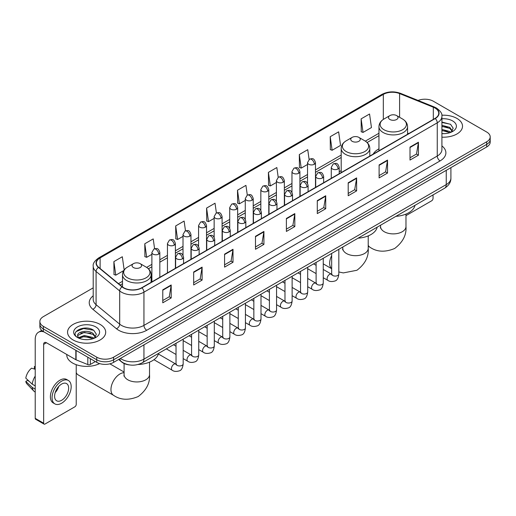 <?xml version="1.0" encoding="UTF-8"?>
<svg xmlns="http://www.w3.org/2000/svg" width="516" height="516" viewBox="0 0 516 516"><rect width="100%" height="100%" fill="white"/><g stroke="black" fill="none" stroke-linecap="round" stroke-linejoin="round"><path stroke-width="0.77" d="M341.199 170.641A21.059 12.158 0 0 0 339.218 171.854M378.957 148.84A21.059 12.158 0 0 0 373.178 154.116M129.361 364.915A11.92 6.882 180 0 1 121.821 362.103L118.635 359.471M93.209 287.851L43.363 316.63A11.92 6.882 0 0 0 39.874 321.5L39.874 326.686A11.92 6.882 0 0 0 43.363 331.556L96.744 362.374A11.92 6.882 0 0 0 113.604 362.374L486.711 146.963A11.92 6.882 0 0 0 490.2 142.094L490.2 139.501A11.92 6.882 0 0 1 486.711 144.364A11.92 6.882 0 0 0 490.2 139.501L490.2 136.908A11.92 6.882 0 0 0 486.711 132.038L433.33 101.22A11.92 6.882 0 0 0 418.083 100.439M39.874 321.5A11.92 6.882 0 0 0 43.363 326.364L96.744 357.182A11.92 6.882 0 0 0 113.604 357.182L113.604 359.781L486.711 144.364L113.604 359.781A11.92 6.882 0 0 1 96.744 359.781A11.92 6.882 0 0 0 113.604 359.781L113.604 362.374M43.363 326.364L43.363 328.956L96.744 359.781L43.363 328.956A11.92 6.882 0 0 1 39.874 324.093A11.92 6.882 0 0 0 43.363 328.956L43.363 331.556M456.924 118.416A19.073 11.01 0 0 0 441.838 115.229A19.073 11.01 0 0 1 456.924 118.416A19.073 11.01 0 0 1 462.517 126.201A19.073 11.01 0 0 0 456.924 118.416M100.117 324.416A19.073 11.01 0 0 0 79.335 322.029A19.073 11.01 0 0 0 67.557 332.201A19.073 11.01 0 0 0 73.143 339.986A19.073 11.01 0 0 0 93.931 342.372A19.073 11.01 0 0 0 105.703 332.201A19.073 11.01 0 0 0 100.117 324.416A19.073 11.01 0 0 0 79.335 322.029A19.073 11.01 0 0 0 67.557 332.201A19.073 11.01 0 0 0 73.143 339.986A19.073 11.01 0 0 0 93.931 342.372A19.073 11.01 0 0 0 105.703 332.201A19.073 11.01 0 0 0 100.117 324.416M435.014 108.031A12.713 7.34 180 0 1 438.735 113.223A12.713 7.34 180 0 1 435.014 118.416L141.7 287.76A12.713 7.34 180 0 1 122.292 286.78L98.685 267.314A12.713 7.34 180 0 1 96.389 263.102A12.713 7.34 180 0 1 100.11 257.916L383.323 94.402A12.713 7.34 180 0 1 399.603 93.583L433.317 107.212A12.713 7.34 180 0 1 435.014 108.031M435.24 107.902A13.035 7.527 0 0 0 433.498 107.057L399.79 93.428A13.035 7.527 0 0 0 383.098 94.273L99.885 257.781A13.035 7.527 0 0 0 98.427 267.417L122.034 286.883A13.035 7.527 0 0 0 141.919 287.889L435.24 118.545A13.035 7.527 0 0 0 435.24 107.902M162.772 289.837L162.772 302.808L171.196 297.945L171.196 284.967L162.772 289.837M162.772 300.505L169.261 296.758L171.164 285.4A3.18 1.838 -120 0 0 171.196 284.967M169.203 296.79L171.196 297.945M193.674 271.99L193.674 284.967L202.104 280.104L202.104 267.127L193.674 271.99M193.674 282.665L200.163 278.917L202.066 267.559A3.18 1.838 -120 0 0 202.104 267.127M200.111 278.95L202.104 280.104M224.576 254.149L224.576 267.127L233.006 262.257L233.006 249.28L224.576 254.149M224.576 264.824L231.071 261.077L232.974 249.712A3.18 1.838 -120 0 0 233.006 249.28M231.013 261.109L233.006 262.257M255.485 236.309L255.485 249.28L263.915 244.416L263.915 231.439L255.485 236.309M255.485 246.977L261.973 243.23L263.876 231.871A3.18 1.838 -120 0 0 263.915 231.439M261.922 243.268L263.915 244.416M410.007 147.092L410.007 160.07L418.437 155.2L418.437 142.222L410.007 147.092M410.007 157.767L416.502 154.02L418.405 142.655A3.18 1.838 -120 0 0 418.437 142.222M416.444 154.052L418.437 155.2M379.105 164.933L379.105 177.91L387.529 173.047L387.529 160.07L379.105 164.933M379.105 175.608L385.594 171.86L387.497 160.502A3.18 1.838 -120 0 0 387.529 160.07M385.536 171.893L387.529 173.047M348.197 182.78L348.197 195.751L356.627 190.888L356.627 177.91L348.197 182.78M348.197 193.455L354.692 189.701L356.595 178.343A3.18 1.838 -120 0 0 356.627 177.91M354.634 189.74L356.627 190.888M317.295 200.621L317.295 213.598L325.725 208.728L325.725 195.751L317.295 200.621M317.295 211.296L323.784 207.548L325.686 196.183A3.18 1.838 -120 0 0 325.725 195.751M323.726 207.58L325.725 208.728M286.386 218.462L286.386 231.439L294.817 226.576L294.817 213.598L286.386 218.462M286.386 229.136L292.882 225.389L294.784 214.03A3.18 1.838 -120 0 0 294.817 213.598M292.824 225.421L294.817 226.576M441.915 137.172A19.073 11.01 0 0 0 462.517 126.201A19.073 11.01 0 0 1 441.915 137.172M113.604 357.182L486.711 141.771A11.92 6.882 0 0 0 490.2 136.908M185.496 230.839L184.122 221.061L175.692 225.924L175.827 238.824M154.594 248.725L153.22 238.902L144.79 243.765L144.925 256.665M124.169 269.958L122.311 256.742L113.881 261.612L114.017 274.506M278.201 177.278L276.834 167.532L268.41 172.396L268.546 185.296M309.11 159.457L307.742 149.685L299.312 154.555L299.448 167.448M330.221 136.708L332.123 150.272L340.547 145.402L338.644 131.844L330.221 136.708L330.356 149.608M361.123 118.867L363.025 132.425L371.455 127.562L369.553 114.004L361.123 118.867L361.258 131.767M216.398 212.966L215.024 203.214L206.6 208.083L206.735 220.977M247.299 195.113L245.932 185.373L237.502 190.236L237.637 203.136M237.502 190.236L239.405 203.801L245.274 200.408M239.405 203.801L237.502 203.085M268.41 172.396L270.313 185.954L276.402 182.438M270.313 185.954L268.41 185.244M299.312 154.555L301.215 168.113L307.53 164.462M301.215 168.113L299.312 167.403M332.123 150.272L330.221 149.556M363.025 132.425L361.123 131.715M206.6 208.083L208.503 221.641L214.146 218.384M208.503 221.641L206.6 220.932M175.692 225.924L177.594 239.482L183.012 236.354M177.594 239.482L175.692 238.773M144.79 243.765L146.692 257.323L151.885 254.33M146.692 257.323L144.79 256.613M113.881 261.612L115.784 275.17L123.737 270.577M115.784 275.17L113.881 274.46M441.915 133.541L444.282 133.663M441.915 129.419L449.791 131.496L450.842 132.335M441.915 130.451L449.978 132.657M441.915 125.304L449.791 127.375L452.371 130.941M441.915 126.33L449.791 128.407L452.164 131.206M441.915 133.625A12.952 7.476 0 0 0 452.603 131.49A12.952 7.476 0 0 0 452.603 120.912A12.952 7.476 0 0 0 441.915 118.77M451.145 132.212L453.177 128.226L450.61 124.356L441.915 122.047M441.915 122.447L450.436 124.24M441.915 126.562L447.565 127.271M441.915 130.683L447.565 131.393M405.976 215.63L431.64 200.814A1.987 1.148 120 0 0 433.047 198.383L433.047 194.906M389.89 119.486A4.767 2.754 0 0 0 396.636 119.486A4.767 2.754 0 0 0 396.636 115.59L402.557 119.009A13.139 7.585 0 0 1 402.557 129.735A13.139 7.585 0 0 1 383.975 129.735A13.139 7.585 0 0 1 383.975 119.009C380.737 120.931 379.067 123.485 378.957 126.665A14.306 8.256 0 0 0 383.149 132.509A14.306 8.256 0 0 0 398.739 134.295A14.306 8.256 0 0 0 407.569 126.665C407.459 123.485 405.789 120.931 402.557 119.009L396.636 115.59A4.767 2.754 0 0 0 389.89 115.59A4.767 2.754 0 0 0 389.89 119.486M395.888 216.359A21.853 12.616 0 0 0 414.961 205.349M352.131 141.287A4.767 2.754 0 0 0 358.872 141.287A4.767 2.754 0 0 0 358.878 137.391L364.793 140.81A13.139 7.585 0 0 1 364.793 151.536A13.139 7.585 0 0 1 346.21 151.536A13.139 7.585 0 0 1 346.21 140.81C342.979 142.732 341.308 145.286 341.199 148.466A14.306 8.256 0 0 0 345.391 154.31A14.306 8.256 0 0 0 360.974 156.096A14.306 8.256 0 0 0 369.804 148.466C369.701 145.286 368.031 142.732 364.793 140.81L358.878 137.391A4.767 2.754 0 0 0 352.131 137.391A4.767 2.754 0 0 0 352.131 141.287M358.13 238.16A21.853 12.616 0 0 0 377.196 227.15M44.053 424.113L35.63 419.244A1.987 1.148 -60 0 1 35.217 418.334L43.647 423.204A1.987 1.148 120 0 0 44.053 424.113A1.987 1.148 120 0 0 45.047 424.017L74.833 406.821A1.987 1.148 120 0 0 76.233 404.389L76.233 364.689A12.713 7.34 120 0 0 76.233 364.754M76.233 372.642A12.713 7.34 120 0 0 78.193 374.913L113.597 395.346A12.713 7.34 -60 0 1 111.643 385.162A12.713 7.34 -60 0 1 119.951 373.958A12.713 7.34 -60 0 1 124.092 372.733M133.438 267.546A4.767 2.754 0 0 0 140.178 267.546A4.767 2.754 0 0 0 140.178 263.657A4.767 2.754 0 0 0 140.178 263.65L146.099 267.069A13.139 7.585 0 0 1 146.099 277.801A13.139 7.585 0 0 1 127.516 277.801A13.139 7.585 0 0 1 127.516 267.069C124.279 268.991 122.608 271.545 122.505 274.731A14.306 8.256 0 0 0 126.697 280.569A14.306 8.256 0 0 0 142.281 282.362A14.306 8.256 0 0 0 151.111 274.731C151.007 271.545 149.337 268.991 146.099 267.069L140.178 263.657A4.767 2.754 0 0 0 133.438 263.657A4.767 2.754 0 0 0 133.438 267.546M138.062 364.49A21.853 12.616 0 0 0 158.502 353.415M90.352 358.685L90.352 364.444L95.337 361.561M43.957 331.898A15.893 9.178 -120 0 0 38.507 332.227A15.893 9.178 -120 0 0 35.217 339.502L35.217 418.334M43.647 423.204L43.647 344.365A3.973 2.296 60 0 1 44.466 342.547A3.973 2.296 60 0 1 46.453 342.747L75.833 359.71L75.833 350.3M90.352 364.444A1.987 1.148 180 0 1 87.81 364.573L76.097 359.833A1.987 1.148 180 0 1 75.833 359.71M61.623 400.3A9.933 5.734 120 0 0 68.112 391.547A9.933 5.734 120 0 0 66.59 383.588A9.933 5.734 120 0 0 61.623 384.078A9.933 5.734 120 0 0 55.135 392.831A9.933 5.734 120 0 0 56.657 400.79A9.933 5.734 120 0 0 61.623 400.3M55.206 392.599A9.933 5.734 120 0 0 58.772 386.426M35.217 366.812L34.372 366.553L34.372 368.547L35.217 369.037M68.383 380.486L66.693 379.518A13.506 7.798 120 0 0 59.94 380.182A13.506 7.798 120 0 0 51.116 392.089A13.506 7.798 120 0 0 53.187 402.912L54.87 403.886A13.506 7.798 120 0 0 61.623 403.215A13.506 7.798 120 0 0 70.453 391.315A13.506 7.798 120 0 0 68.383 380.486A13.506 7.798 120 0 0 61.623 381.156A13.506 7.798 120 0 0 52.8 393.063A13.506 7.798 120 0 0 54.87 403.886M35.217 376.1A13.113 7.572 120 0 0 32.231 384.175L25.8 378.157A10.333 5.966 120 0 1 31.566 368.179L35.217 369.282M35.217 385.904L32.231 384.175M29.277 381.414L27.529 380.408L25.8 381.401L32.231 387.419L35.217 389.148M32.231 387.419A13.113 7.572 120 0 0 33.85 391.083A13.113 7.572 120 0 0 34.843 391.863L35.217 392.083M35.217 366.321A10.333 5.966 120 0 0 34.372 366.553M25.8 381.401A10.333 5.966 120 0 0 27.019 383.975L33.85 391.083M66.764 354.473L66.764 354.911A19.866 11.468 0 0 0 72.582 363.025A19.866 11.468 0 0 0 99.614 363.593M84.476 339.58L87.475 339.663M78.522 337.677L84.308 335.471L92.983 337.496L94.028 338.341M79.058 338.232L84.308 336.503L93.17 338.657M78.613 338.077L77.684 335.903A8.978 5.186 0 0 0 79.135 338.303M95.557 336.942L92.983 333.381C87.591 329.356 76.497 331.84 77.684 335.903L77.652 335.503M77.71 336.026L77.955 335.361L84.308 332.381L92.983 334.407L95.357 337.212M94.338 338.212L96.369 334.233L93.802 330.363C84.714 323.829 68.564 332.439 77.89 337.716L78.348 337.999M95.789 326.912A12.952 7.476 0 0 0 77.471 326.912A12.952 7.476 0 0 0 77.471 337.49A12.952 7.476 0 0 0 95.789 337.49A12.952 7.476 0 0 0 95.789 326.912M75.994 331.659L83.598 328.537L93.622 330.246M80.748 333.175L83.598 332.659L90.758 333.272M80.748 337.296L83.598 336.78L90.758 337.393M120.402 358.446A15.893 9.178 0 0 0 121.466 359.13A15.893 9.178 0 0 0 143.945 359.13L446.25 184.593A15.893 9.178 0 0 0 450.907 178.104C451.023 182.051 448.92 185.425 444.605 188.23L142.3 362.767A7.946 4.586 60 0 0 143.945 359.13L143.945 344.856M446.25 170.319L446.25 184.593A7.946 4.586 60 0 1 444.605 188.23M119.757 358.82A7.946 5.315 129.5 0 0 121.144 361.406L118.732 359.413M486.711 146.963L486.711 141.771M96.744 362.374L96.744 357.182M441.915 145.918A19.866 11.468 180 0 1 440.071 160.915L146.757 330.259A3.973 2.296 60 0 1 143.945 325.39L437.258 156.045A15.893 9.178 0 0 0 441.915 149.556L441.915 116.339A15.893 9.178 180 0 1 437.258 122.827A3.973 2.296 -120 0 0 435.24 118.545M146.757 330.259A19.866 11.468 180 0 1 118.661 330.259A19.866 11.468 180 0 1 116.435 328.724L92.828 309.265A19.866 11.468 180 0 1 93.209 295.803M121.466 325.39A15.893 9.178 0 0 0 143.945 325.39L143.945 292.172A15.893 9.178 180 0 1 119.686 290.947L96.086 271.481A15.893 9.178 180 0 1 93.209 266.217L93.209 299.441A15.893 9.178 0 0 0 96.086 304.704L119.686 324.164A15.893 9.178 0 0 0 121.466 325.39M441.915 116.339C442.444 113.855 440.619 111.088 436.439 108.031L434.349 107.018A3.973 1.858 112 0 0 433.498 107.057M434.349 107.018L400.635 93.39C394.056 91.061 387.813 91.396 381.898 94.402A3.973 2.296 60 0 1 383.098 94.273M99.885 257.781A3.973 2.296 -120 0 0 98.685 257.91C94.563 260.877 92.738 263.644 93.209 266.217M98.427 267.417A3.973 2.657 129.5 0 0 96.086 271.481L96.086 304.704A3.973 2.657 -50.5 0 1 92.828 309.265M400.635 93.39A3.973 1.858 112 0 0 399.79 93.428M122.034 286.883A3.973 2.657 129.5 0 0 119.686 290.947L119.686 324.164A3.973 2.657 -50.5 0 1 116.435 328.724M141.919 287.889A3.973 2.296 60 0 1 143.945 292.172L437.258 122.827L437.258 156.045A3.973 2.296 60 0 0 440.071 160.915M100.11 257.916L100.11 268.488M433.317 107.212L433.317 119.396M399.603 93.583L399.603 117.306M408.711 133.599L407.569 133.134M383.323 94.402L383.323 119.409M378.957 133.257L365.322 141.132M341.199 155.058L315.482 169.906M307.53 174.498L299.912 178.891M291.966 183.483L284.348 187.882M276.402 192.468L268.784 196.867M260.838 201.453L253.221 205.852M245.274 210.438L237.657 214.837M229.71 219.429L222.093 223.828M214.146 228.414L206.523 232.813M198.576 237.399L190.959 241.798M183.012 246.384L175.395 250.782M167.448 255.375L159.831 259.767M151.885 264.36L146.628 267.391M122.505 281.323L118.486 283.639M286.386 218.874L294.784 214.03M317.295 201.034L325.686 196.183M348.197 183.186L356.595 178.343M379.105 165.346L387.497 160.502M410.007 147.505L418.405 142.655M255.485 236.715L263.876 231.871M224.576 254.562L232.974 249.712M193.674 272.403L202.066 267.559M162.772 290.244L171.164 285.4M405.976 214.095L405.976 226.543A12.713 7.34 180 0 1 402.254 231.736A12.713 7.34 180 0 1 384.272 231.736A12.713 7.34 180 0 1 380.55 226.543L380.382 228.04M405.976 226.543C406.634 234.903 402.867 242.21 394.682 248.467C385.175 252.427 376.964 252.034 370.049 247.287A12.713 7.34 -60 0 1 368.218 245.287M368.218 236.715A12.713 7.34 -60 0 1 368.553 235.754M368.218 235.896L368.218 248.344A12.713 7.34 180 0 1 364.496 253.53A12.713 7.34 180 0 1 346.513 253.53A12.713 7.34 180 0 1 342.792 248.344L342.624 249.841M331.672 268.649A12.713 7.34 -60 0 1 331.672 255.555M149.524 362.155L149.524 374.603A12.713 7.34 180 0 1 145.802 379.795A12.713 7.34 180 0 1 127.82 379.795A12.713 7.34 180 0 1 124.092 374.603L123.93 376.106M338.057 168.971A3.973 2.296 0 0 0 339.218 167.352C337.606 162.256 336.039 163.269 333.259 163.907A3.973 2.296 60 0 1 335.245 164.107A3.973 2.296 -120 0 1 338.057 168.971A3.973 2.296 0 0 1 332.439 168.971A3.973 2.296 0 0 1 331.272 167.352L333.259 163.907M323.255 277.718L327.841 280.362A3.573 2.064 -60 0 1 327.292 277.498A3.573 2.064 -60 0 1 329.627 274.344A3.573 2.064 -60 0 1 329.788 274.26A3.573 2.064 -60 0 1 331.414 274.17L323.255 269.455M331.878 274.525L331.556 274.789L331.672 274.022A3.573 2.064 -0 0 0 332.717 275.48A3.573 2.064 -0 0 0 337.612 275.57A3.573 2.064 -0 0 0 338.825 274.022C338.335 278.176 337.045 280.491 334.961 280.981C331.975 281.884 329.601 281.684 327.841 280.362M322.494 177.962A3.973 2.296 0 0 0 323.655 176.337C322.042 171.241 320.475 172.254 317.695 172.899A3.973 2.296 60 0 1 319.681 173.092A3.973 2.296 -120 0 1 322.494 177.962A3.973 2.296 0 0 1 316.869 177.962A3.973 2.296 0 0 1 315.708 176.337L317.695 172.899M307.691 286.702L312.277 289.347A3.573 2.064 -60 0 1 311.728 286.483A3.573 2.064 -60 0 1 314.063 283.329A3.573 2.064 -60 0 1 314.225 283.245A3.573 2.064 -60 0 1 315.85 283.155L307.691 278.447M316.308 283.516L315.992 283.781L316.108 283.007A3.573 2.064 -0 0 0 317.153 284.464A3.573 2.064 -0 0 0 322.048 284.555A3.573 2.064 -0 0 0 323.255 283.007C322.764 287.16 321.481 289.476 319.398 289.966C316.411 290.876 314.038 290.669 312.277 289.347M306.923 186.947A3.973 2.296 0 0 0 308.091 185.321C306.478 180.226 304.911 181.245 302.131 181.884A3.973 2.296 60 0 1 304.118 182.077A3.973 2.296 -120 0 1 306.923 186.947A3.973 2.296 0 0 1 301.305 186.947A3.973 2.296 0 0 1 300.144 185.321L302.131 181.884M292.127 295.687L296.713 298.332A3.573 2.064 -60 0 1 296.165 295.468A3.573 2.064 -60 0 1 298.5 292.314A3.573 2.064 -60 0 1 298.654 292.23A3.573 2.064 -60 0 1 300.286 292.14L292.127 287.431M300.744 292.501L300.428 292.765L300.538 291.991A3.573 2.064 -0 0 0 301.589 293.456A3.573 2.064 -0 0 0 306.485 293.54A3.573 2.064 -0 0 0 307.691 291.991C307.201 296.145 305.917 298.467 303.834 298.951C300.847 299.861 298.474 299.654 296.713 298.332M291.359 195.932A3.973 2.296 0 0 0 292.527 194.313C290.914 189.211 289.347 190.23 286.567 190.868A3.973 2.296 60 0 1 288.554 191.068A3.973 2.296 -120 0 1 291.359 195.932A3.973 2.296 0 0 1 285.741 195.932A3.973 2.296 0 0 1 284.58 194.313L286.567 190.868M276.563 304.672L281.143 307.323A3.573 2.064 -60 0 1 280.594 304.453A3.573 2.064 -60 0 1 282.936 301.305A3.573 2.064 -60 0 1 283.091 301.215A3.573 2.064 -60 0 1 284.722 301.125L276.563 296.416M285.18 301.486L284.864 301.75L284.974 300.976A3.573 2.064 -0 0 0 286.025 302.44A3.573 2.064 -0 0 0 290.914 302.531A3.573 2.064 -0 0 0 292.127 300.976C291.637 305.13 290.353 307.452 288.27 307.936C285.284 308.845 282.91 308.639 281.143 307.323M275.796 204.916A3.973 2.296 0 0 0 276.963 203.298C275.351 198.202 273.783 199.215 271.003 199.853A3.973 2.296 60 0 1 272.99 200.053A3.973 2.296 -120 0 1 275.796 204.916A3.973 2.296 0 0 1 270.178 204.916A3.973 2.296 0 0 1 269.017 203.298L271.003 199.853M260.999 313.663L265.579 316.308A3.573 2.064 -60 0 1 265.031 313.438A3.573 2.064 -60 0 1 267.365 310.29A3.573 2.064 -60 0 1 267.527 310.206A3.573 2.064 -60 0 1 269.159 310.11L260.999 305.401M269.616 310.471L269.294 310.735L269.41 309.968A3.573 2.064 -0 0 0 270.461 311.425A3.573 2.064 -0 0 0 275.351 311.516A3.573 2.064 -0 0 0 276.563 309.968C276.073 314.115 274.789 316.437 272.706 316.921C269.72 317.83 267.34 317.624 265.579 316.308M260.232 213.908A3.973 2.296 0 0 0 261.393 212.282C259.78 207.187 258.213 208.2 255.433 208.845A3.973 2.296 60 0 1 257.42 209.038A3.973 2.296 -120 0 1 260.232 213.908A3.973 2.296 0 0 1 254.614 213.908A3.973 2.296 0 0 1 253.446 212.282L255.433 208.845M245.435 322.648L250.015 325.293A3.573 2.064 -60 0 1 249.467 322.429A3.573 2.064 -60 0 1 251.802 319.275A3.573 2.064 -60 0 1 251.963 319.191A3.573 2.064 -60 0 1 253.588 319.101L245.435 314.386M254.053 319.462L253.73 319.726L253.846 318.952A3.573 2.064 -0 0 0 254.891 320.41A3.573 2.064 -0 0 0 259.787 320.5A3.573 2.064 -0 0 0 260.999 318.952C260.509 323.106 259.219 325.422 257.142 325.912C254.149 326.822 251.776 326.615 250.015 325.293M244.668 222.893A3.973 2.296 0 0 0 245.829 221.267C244.216 216.172 242.649 217.184 239.869 217.829A3.973 2.296 60 0 1 241.856 218.023A3.973 2.296 -120 0 1 244.668 222.893A3.973 2.296 0 0 1 239.05 222.893A3.973 2.296 0 0 1 237.882 221.267L239.869 217.829M229.872 331.633L234.451 334.278A3.573 2.064 -60 0 1 233.903 331.414A3.573 2.064 -60 0 1 236.238 328.26A3.573 2.064 -60 0 1 236.399 328.176A3.573 2.064 -60 0 1 238.024 328.086L229.872 323.377M238.489 328.447L238.166 328.711L238.282 327.937A3.573 2.064 -0 0 0 239.327 329.395A3.573 2.064 -0 0 0 244.223 329.485A3.573 2.064 -0 0 0 245.435 327.937C244.945 332.091 243.655 334.407 241.578 334.897C238.585 335.806 236.212 335.6 234.451 334.278M229.104 231.877A3.973 2.296 0 0 0 230.265 230.252C228.653 225.157 227.085 226.176 224.305 226.814A3.973 2.296 60 0 1 226.292 227.008A3.973 2.296 -120 0 1 229.104 231.877A3.973 2.296 0 0 1 223.486 231.877A3.973 2.296 0 0 1 222.319 230.252L224.305 226.814M214.301 340.618L218.887 343.263A3.573 2.064 -60 0 1 218.339 340.399A3.573 2.064 -60 0 1 220.674 337.251A3.573 2.064 -60 0 1 220.835 337.161A3.573 2.064 -60 0 1 222.46 337.071L214.301 332.362M222.925 337.432L222.602 337.696L222.719 336.922A3.573 2.064 -0 0 0 223.763 338.386A3.573 2.064 -0 0 0 228.659 338.47A3.573 2.064 -0 0 0 229.872 336.922C229.381 341.076 228.091 343.398 226.008 343.882C223.022 344.791 220.648 344.585 218.887 343.263M213.54 240.862A3.973 2.296 0 0 0 214.701 239.243C213.089 234.148 211.521 235.161 208.741 235.799A3.973 2.296 60 0 1 210.728 235.999A3.973 2.296 -120 0 1 213.54 240.862A3.973 2.296 0 0 1 207.916 240.862A3.973 2.296 0 0 1 206.755 239.243L208.741 235.799M198.737 349.603L203.323 352.254A3.573 2.064 -60 0 1 202.775 349.384A3.573 2.064 -60 0 1 205.11 346.236A3.573 2.064 -60 0 1 205.265 346.146A3.573 2.064 -60 0 1 206.897 346.055L198.737 341.347M207.355 346.417L207.039 346.681L207.155 345.913A3.573 2.064 -0 0 0 208.2 347.371A3.573 2.064 -0 0 0 213.095 347.462A3.573 2.064 -0 0 0 214.301 345.913C213.811 350.061 212.528 352.383 210.444 352.867C207.458 353.776 205.084 353.57 203.323 352.254M197.97 249.847A3.973 2.296 0 0 0 199.137 248.228C197.525 243.133 195.957 244.145 193.178 244.784A3.973 2.296 60 0 1 195.164 244.984A3.973 2.296 -120 0 1 197.97 249.847A3.973 2.296 0 0 1 192.352 249.847A3.973 2.296 0 0 1 191.191 248.228L193.178 244.784M183.174 358.594L187.753 361.239A3.573 2.064 -60 0 1 187.205 358.375A3.573 2.064 -60 0 1 189.546 355.221A3.573 2.064 -60 0 1 189.701 355.137A3.573 2.064 -60 0 1 191.333 355.047L183.174 350.332M191.791 355.401L191.475 355.666L191.584 354.898A3.573 2.064 -0 0 0 192.636 356.356A3.573 2.064 -0 0 0 197.525 356.446A3.573 2.064 -0 0 0 198.737 354.898C198.247 359.052 196.964 361.368 194.88 361.858C191.894 362.761 189.52 362.561 187.753 361.239M182.406 258.839A3.973 2.296 0 0 0 183.573 257.213C181.961 252.118 180.394 253.13 177.614 253.775A3.973 2.296 60 0 1 179.6 253.969A3.973 2.296 -120 0 1 182.406 258.839A3.973 2.296 0 0 1 176.788 258.839A3.973 2.296 0 0 1 175.627 257.213L177.614 253.775M153.974 359.704L172.189 370.224A3.573 2.064 -60 0 1 171.641 367.36A3.573 2.064 -60 0 1 173.982 364.206A3.573 2.064 -60 0 1 174.137 364.122A3.573 2.064 -60 0 1 175.769 364.032L158.36 353.982M176.227 364.393L175.904 364.657L176.02 363.883A3.573 2.064 -0 0 0 177.072 365.341A3.573 2.064 -0 0 0 181.961 365.431A3.573 2.064 -0 0 0 183.174 363.883C182.683 368.037 181.4 370.353 179.316 370.843C176.33 371.752 173.95 371.546 172.189 370.224M314.315 164.256A3.973 2.296 0 0 0 315.482 162.63C313.87 157.535 312.303 158.547 309.516 159.192A3.973 2.296 60 0 1 311.509 159.386A3.973 2.296 -120 0 1 314.315 164.256A3.973 2.296 0 0 1 308.697 164.256A3.973 2.296 0 0 1 307.53 162.63L309.516 159.192M298.751 173.241A3.973 2.296 0 0 0 299.912 171.615C298.3 166.52 296.732 167.539 293.952 168.177A3.973 2.296 60 0 1 295.939 168.371A3.973 2.296 -120 0 1 298.751 173.241A3.973 2.296 0 0 1 293.133 173.241A3.973 2.296 0 0 1 291.966 171.615L293.952 168.177M283.187 182.225A3.973 2.296 0 0 0 284.348 180.606C282.736 175.505 281.168 176.524 278.388 177.162A3.973 2.296 60 0 1 280.375 177.362A3.973 2.296 -120 0 1 283.187 182.225A3.973 2.296 0 0 1 277.569 182.225A3.973 2.296 0 0 1 276.402 180.606L278.388 177.162M267.623 191.21A3.973 2.296 0 0 0 268.784 189.591C267.172 184.496 265.605 185.508 262.825 186.147A3.973 2.296 60 0 1 264.811 186.347A3.973 2.296 -120 0 1 267.623 191.21A3.973 2.296 0 0 1 261.999 191.21A3.973 2.296 0 0 1 260.838 189.591L262.825 186.147M252.053 200.195A3.973 2.296 0 0 0 253.221 198.576C251.608 193.481 250.041 194.493 247.261 195.132A3.973 2.296 60 0 1 249.247 195.332A3.973 2.296 -120 0 1 252.053 200.195A3.973 2.296 0 0 1 246.435 200.195A3.973 2.296 0 0 1 245.274 198.576L247.261 195.132M236.489 209.186A3.973 2.296 0 0 0 237.657 207.561C236.044 202.465 234.477 203.478 231.697 204.123A3.973 2.296 60 0 1 233.684 204.317A3.973 2.296 -120 0 1 236.489 209.186A3.973 2.296 0 0 1 230.871 209.186A3.973 2.296 0 0 1 229.71 207.561L231.697 204.123M220.925 218.171A3.973 2.296 0 0 0 222.093 216.546C220.48 211.45 218.913 212.469 216.133 213.108A3.973 2.296 60 0 1 218.12 213.302A3.973 2.296 -120 0 1 220.925 218.171A3.973 2.296 0 0 1 215.307 218.171A3.973 2.296 0 0 1 214.146 216.546L216.133 213.108M205.362 227.156A3.973 2.296 0 0 0 206.523 225.537C204.91 220.435 203.343 221.454 200.563 222.093A3.973 2.296 60 0 1 202.549 222.293A3.973 2.296 -120 0 1 205.362 227.156A3.973 2.296 0 0 1 199.744 227.156A3.973 2.296 0 0 1 198.576 225.537L200.563 222.093M189.798 236.141A3.973 2.296 0 0 0 190.959 234.522C189.346 229.427 187.779 230.439 184.999 231.078A3.973 2.296 60 0 1 186.986 231.278A3.973 2.296 -120 0 1 189.798 236.141A3.973 2.296 0 0 1 184.18 236.141A3.973 2.296 0 0 1 183.012 234.522L184.999 231.078M174.234 245.132A3.973 2.296 0 0 0 175.395 243.507C173.782 238.411 172.215 239.424 169.435 240.069A3.973 2.296 60 0 1 171.422 240.263A3.973 2.296 -120 0 1 174.234 245.132A3.973 2.296 0 0 1 168.616 245.132A3.973 2.296 0 0 1 167.448 243.507L169.435 240.069M158.67 254.117A3.973 2.296 0 0 0 159.831 252.492C158.219 247.396 156.651 248.415 153.871 249.054A3.973 2.296 60 0 1 155.858 249.247A3.973 2.296 -120 0 1 158.67 254.117A3.973 2.296 0 0 1 153.046 254.117A3.973 2.296 0 0 1 151.885 252.492L153.871 249.054M43.647 344.365L46.453 342.747M76.097 350.454L76.097 359.833M87.81 364.573L87.81 357.214M142.3 362.767C135.901 365.979 129.51 365.979 123.118 362.767L121.144 361.406M450.907 178.104L450.907 167.635M381.898 94.402L98.685 257.91M378.957 135.676L367.102 142.519M341.199 157.477L315.482 172.325M307.53 176.917L299.912 181.31M291.966 185.902L284.348 190.301M276.402 194.887L268.784 199.286M260.838 203.872L253.221 208.27M245.274 212.856L237.657 217.255M229.71 221.848L222.093 226.247M214.146 230.833L206.523 235.232M198.576 239.817L190.959 244.216M183.012 248.802L175.395 253.201M167.448 257.794L159.831 262.186M151.885 266.778L148.408 268.784M122.505 283.742L120.215 285.064M370.049 247.287L368.218 246.229M407.569 134.257L407.569 126.665M378.957 150.775L378.957 126.665M389.89 115.59L383.975 119.009M380.55 225.215L380.55 226.543M368.218 248.344C368.875 256.704 365.109 264.011 356.924 270.268L343.308 272.912L338.825 271.958M331.672 268.726L323.255 263.87M369.804 156.058L369.804 148.466M341.199 172.576L341.199 148.466M352.131 137.391L346.21 140.81M342.792 247.016L342.792 248.344M149.524 374.603C150.182 382.969 146.415 390.277 138.23 396.527C128.723 400.493 120.512 400.1 113.597 395.346M151.111 282.323L151.111 274.731M122.505 286.948L122.505 274.731M133.438 263.657L127.516 267.069M124.092 372.049L109.869 363.832M124.092 363.503L124.092 374.603M332.143 274.454L331.414 274.17M338.825 249.305L338.825 274.022M339.218 173.718L339.218 167.352M316.108 273.59L307.691 268.733M331.672 253.433L331.672 274.022M331.272 178.304L331.272 167.352M316.108 265.327L313.586 263.876M316.579 283.439L315.85 283.155M323.255 258.29L323.255 283.007M323.655 182.703L323.655 176.337M300.538 282.575L292.127 277.718M316.108 262.418L316.108 283.007M315.708 187.295L315.708 176.337M300.538 274.312L298.022 272.861M301.015 292.424L300.286 292.14M307.691 267.275L307.691 291.991M308.091 191.694L308.091 185.321M284.974 291.559L276.563 286.702M300.538 271.41L300.538 291.991M300.144 196.28L300.144 185.321M284.974 283.303L282.458 281.846M285.445 301.415L284.722 301.125M292.127 276.266L292.127 300.976M292.527 200.679L292.527 194.313M269.41 300.544L260.999 295.687M284.974 280.394L284.974 300.976M284.58 205.265L284.58 194.313M269.41 292.288L266.895 290.83M269.881 310.4L269.159 310.11M276.563 285.251L276.563 309.968M276.963 209.664L276.963 203.298M253.846 309.529L245.435 304.672M269.41 289.379L269.41 309.968M269.017 214.25L269.017 203.298M253.846 301.273L251.331 299.822M254.317 319.385L253.588 319.101M260.999 294.236L260.999 318.952M261.393 218.649L261.393 212.282M238.282 318.52L229.872 313.663M253.846 298.364L253.846 318.952M253.446 223.241L253.446 212.282M238.282 310.258L235.767 308.807M238.753 328.37L238.024 328.086M245.435 303.221L245.435 327.937M245.829 227.633L245.829 221.267M222.719 327.505L214.301 322.648M238.282 307.355L238.282 327.937M237.882 232.226L237.882 221.267M222.719 319.249L220.197 317.791M223.189 337.361L222.46 337.071M229.872 312.212L229.872 336.922M230.265 236.625L230.265 230.252M207.155 336.49L198.737 331.633M222.719 316.34L222.719 336.922M222.319 241.211L222.319 230.252M207.155 328.234L204.633 326.776M207.625 346.346L206.897 346.055M214.301 321.197L214.301 345.913M214.701 245.61L214.701 239.243M191.584 345.475L183.174 340.618M207.155 325.325L207.155 345.913M206.755 250.195L206.755 239.243M191.584 337.219L189.069 335.768M192.055 355.33L191.333 355.047M198.737 330.182L198.737 354.898M199.137 254.594L199.137 248.228M176.02 354.466L166.352 348.88M191.584 334.31L191.584 354.898M191.191 259.18L191.191 248.228M176.02 346.204L173.505 344.752M176.491 364.315L175.769 364.032M183.174 339.167L183.174 363.883M183.573 263.579L183.573 257.213M176.02 343.295L176.02 363.883M175.627 268.172L175.627 257.213M315.482 187.424L315.482 162.63M307.53 183.296L307.53 162.63M299.912 196.409L299.912 171.615M291.966 192.281L291.966 171.615M284.348 205.4L284.348 180.606M276.402 201.266L276.402 180.606M268.784 214.385L268.784 189.591M260.838 210.251L260.838 189.591M253.221 223.37L253.221 198.576M245.274 219.242L245.274 198.576M237.657 232.355L237.657 207.561M229.71 228.227L229.71 207.561M222.093 241.346L222.093 216.546M214.146 237.212L214.146 216.546M206.523 250.331L206.523 225.537M198.576 246.196L198.576 225.537M190.959 259.316L190.959 234.522M183.012 255.181L183.012 234.522M175.395 268.301L175.395 243.507M167.448 272.887L167.448 243.507M159.831 277.286L159.831 252.492M151.885 281.878L151.885 252.492M38.507 332.227L41.725 330.369"/></g></svg>

